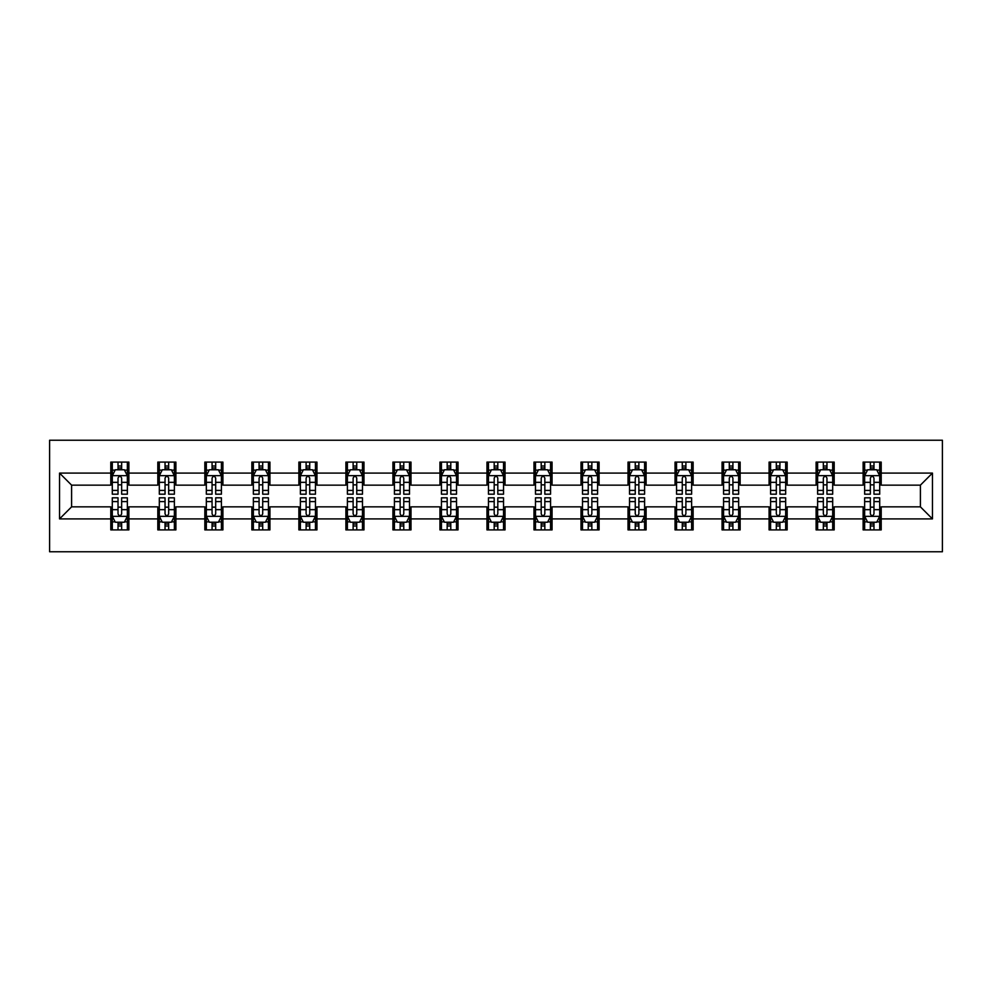 <?xml version="1.0" encoding="UTF-8"?>
<svg xmlns="http://www.w3.org/2000/svg" width="992" height="992" viewBox="0 0 992 992"><rect width="100%" height="100%" fill="white"/><g stroke="black" fill="none" stroke-linecap="round" stroke-linejoin="round"><path stroke-width="1.49" d="M49.6 551.763L942.4 551.763L942.4 440.237L49.6 440.237L49.6 551.763M881.206 473.097L881.206 462.086L863.127 462.086L863.127 473.097L834.185 473.097L834.185 462.086L816.106 462.086L816.106 473.097L787.164 473.097L787.164 462.086L769.085 462.086L769.085 473.097L740.144 473.097L740.144 462.086L722.064 462.086L722.064 473.097L693.123 473.097L693.123 462.086L675.044 462.086L675.044 473.097L646.102 473.097L646.102 462.086L628.023 462.086L628.023 473.097L599.081 473.097L599.081 462.086L581.002 462.086L581.002 473.097L552.06 473.097L552.06 462.086L533.981 462.086L533.981 473.097L505.04 473.097L505.04 462.086L486.96 462.086L486.96 473.097L458.019 473.097L458.019 462.086L439.94 462.086L439.94 473.097L410.998 473.097L410.998 462.086L392.919 462.086L392.919 473.097L363.977 473.097L363.977 462.086L345.898 462.086L345.898 473.097L316.956 473.097L316.956 462.086L298.877 462.086L298.877 473.097L269.936 473.097L269.936 462.086L251.856 462.086L251.856 473.097L222.915 473.097L222.915 462.086L204.836 462.086L204.836 473.097L175.894 473.097L175.894 462.086L157.815 462.086L157.815 473.097L128.873 473.097L128.873 462.086L110.794 462.086L110.794 473.097L59.545 473.097L59.545 518.903L71.598 506.85L110.794 506.85L110.794 529.914L128.873 529.914L128.873 506.85L157.815 506.85L157.815 529.914L175.894 529.914L175.894 506.85L204.836 506.85L204.836 529.914L222.915 529.914L222.915 506.85L251.856 506.85L251.856 529.914L269.936 529.914L269.936 506.85L298.877 506.85L298.877 529.914L316.956 529.914L316.956 506.85L345.898 506.85L345.898 529.914L363.977 529.914L363.977 506.85L392.919 506.85L392.919 529.914L410.998 529.914L410.998 506.85L439.94 506.85L439.94 529.914L458.019 529.914L458.019 506.85L486.96 506.85L486.96 529.914L505.04 529.914L505.04 506.85L533.981 506.85L533.981 529.914L552.06 529.914L552.06 506.85L581.002 506.85L581.002 529.914L599.081 529.914L599.081 506.85L628.023 506.85L628.023 529.914L646.102 529.914L646.102 506.85L675.044 506.85L675.044 529.914L693.123 529.914L693.123 506.85L722.064 506.85L722.064 529.914L740.144 529.914L740.144 506.85L769.085 506.85L769.085 529.914L787.164 529.914L787.164 506.85L816.106 506.85L816.106 529.914L834.185 529.914L834.185 506.85L863.127 506.85L863.127 529.914L881.206 529.914L881.206 506.85L920.402 506.85L920.402 485.15L881.206 485.15L881.206 473.097L932.455 473.097L932.455 518.903L881.206 518.903M863.127 518.903L834.185 518.903M816.106 518.903L787.164 518.903M769.085 518.903L740.144 518.903M722.064 518.903L693.123 518.903M675.044 518.903L646.102 518.903M628.023 518.903L599.081 518.903M581.002 518.903L552.06 518.903M533.981 518.903L505.04 518.903M486.96 518.903L458.019 518.903M439.94 518.903L410.998 518.903M392.919 518.903L363.977 518.903M345.898 518.903L316.956 518.903M298.877 518.903L269.936 518.903M251.856 518.903L222.915 518.903M204.836 518.903L175.894 518.903M157.815 518.903L128.873 518.903M110.794 518.903L59.545 518.903M863.127 473.097L863.127 485.15L834.185 485.15L834.185 473.097M816.106 473.097L816.106 485.15L787.164 485.15L787.164 473.097M769.085 473.097L769.085 485.15L740.144 485.15L740.144 473.097M722.064 473.097L722.064 485.15L693.123 485.15L693.123 473.097M675.044 473.097L675.044 485.15L646.102 485.15L646.102 473.097M628.023 473.097L628.023 485.15L599.081 485.15L599.081 473.097M581.002 473.097L581.002 485.15L552.06 485.15L552.06 473.097M533.981 473.097L533.981 485.15L505.04 485.15L505.04 473.097M486.96 473.097L486.96 485.15L458.019 485.15L458.019 473.097M439.94 473.097L439.94 485.15L410.998 485.15L410.998 473.097M392.919 473.097L392.919 485.15L363.977 485.15L363.977 473.097M345.898 473.097L345.898 485.15L316.956 485.15L316.956 473.097M298.877 473.097L298.877 485.15L269.936 485.15L269.936 473.097M251.856 473.097L251.856 485.15L222.915 485.15L222.915 473.097M204.836 473.097L204.836 485.15L175.894 485.15L175.894 473.097M157.815 473.097L157.815 485.15L128.873 485.15L128.873 473.097M110.794 473.097L110.794 485.15L71.598 485.15L59.545 473.097M71.598 485.15L71.598 506.85M932.455 518.903L920.402 506.85M920.402 485.15L932.455 473.097M110.794 469.625L112.294 469.625M118.023 469.625L121.644 469.625M127.36 469.625L128.873 469.625M110.794 484.852L112.294 484.852M118.023 484.852L121.644 484.852M127.36 484.852L128.873 484.852M110.794 507.148L112.294 507.148M118.023 507.148L121.644 507.148M127.36 507.148L128.873 507.148M110.794 522.375L112.294 522.375M118.023 522.375L121.644 522.375M127.36 522.375L128.873 522.375M157.815 507.148L159.315 507.148M165.044 507.148L168.665 507.148M174.381 507.148L175.894 507.148M157.815 522.375L159.315 522.375M165.044 522.375L168.665 522.375M174.381 522.375L175.894 522.375M157.815 469.625L159.315 469.625M165.044 469.625L168.665 469.625M174.381 469.625L175.894 469.625M157.815 484.852L159.315 484.852M165.044 484.852L168.665 484.852M174.381 484.852L175.894 484.852M204.836 507.148L206.336 507.148M212.065 507.148L215.686 507.148M221.414 507.148L222.915 507.148M204.836 522.375L206.336 522.375M212.065 522.375L215.686 522.375M221.414 522.375L222.915 522.375M204.836 469.625L206.336 469.625M212.065 469.625L215.686 469.625M221.414 469.625L222.915 469.625M204.836 484.852L206.336 484.852M212.065 484.852L215.686 484.852M221.414 484.852L222.915 484.852M251.856 507.148L253.357 507.148M259.086 507.148L262.706 507.148M268.435 507.148L269.936 507.148M251.856 522.375L253.357 522.375M259.086 522.375L262.706 522.375M268.435 522.375L269.936 522.375M251.856 469.625L253.357 469.625M259.086 469.625L262.706 469.625M268.435 469.625L269.936 469.625M251.856 484.852L253.357 484.852M259.086 484.852L262.706 484.852M268.435 484.852L269.936 484.852M298.877 507.148L300.378 507.148M306.106 507.148L309.727 507.148M315.456 507.148L316.956 507.148M298.877 522.375L300.378 522.375M306.106 522.375L309.727 522.375M315.456 522.375L316.956 522.375M298.877 469.625L300.378 469.625M306.106 469.625L309.727 469.625M315.456 469.625L316.956 469.625M298.877 484.852L300.378 484.852M306.106 484.852L309.727 484.852M315.456 484.852L316.956 484.852M345.898 507.148L347.398 507.148M353.127 507.148L356.748 507.148M362.477 507.148L363.977 507.148M345.898 522.375L347.398 522.375M353.127 522.375L356.748 522.375M362.477 522.375L363.977 522.375M345.898 469.625L347.398 469.625M353.127 469.625L356.748 469.625M362.477 469.625L363.977 469.625M345.898 484.852L347.398 484.852M353.127 484.852L356.748 484.852M362.477 484.852L363.977 484.852M392.919 507.148L394.419 507.148M400.148 507.148L403.769 507.148M409.498 507.148L410.998 507.148M392.919 522.375L394.419 522.375M400.148 522.375L403.769 522.375M409.498 522.375L410.998 522.375M392.919 469.625L394.419 469.625M400.148 469.625L403.769 469.625M409.498 469.625L410.998 469.625M392.919 484.852L394.419 484.852M400.148 484.852L403.769 484.852M409.498 484.852L410.998 484.852M439.94 507.148L441.44 507.148M447.169 507.148L450.79 507.148M456.518 507.148L458.019 507.148M439.94 522.375L441.44 522.375M447.169 522.375L450.79 522.375M456.518 522.375L458.019 522.375M439.94 469.625L441.44 469.625M447.169 469.625L450.79 469.625M456.518 469.625L458.019 469.625M439.94 484.852L441.44 484.852M447.169 484.852L450.79 484.852M456.518 484.852L458.019 484.852M486.96 507.148L488.461 507.148M494.19 507.148L497.81 507.148M503.539 507.148L505.04 507.148M486.96 522.375L488.461 522.375M494.19 522.375L497.81 522.375M503.539 522.375L505.04 522.375M486.96 469.625L488.461 469.625M494.19 469.625L497.81 469.625M503.539 469.625L505.04 469.625M486.96 484.852L488.461 484.852M494.19 484.852L497.81 484.852M503.539 484.852L505.04 484.852M533.981 507.148L535.482 507.148M541.21 507.148L544.831 507.148M550.56 507.148L552.06 507.148M533.981 522.375L535.482 522.375M541.21 522.375L544.831 522.375M550.56 522.375L552.06 522.375M533.981 469.625L535.482 469.625M541.21 469.625L544.831 469.625M550.56 469.625L552.06 469.625M533.981 484.852L535.482 484.852M541.21 484.852L544.831 484.852M550.56 484.852L552.06 484.852M581.002 507.148L582.502 507.148M588.231 507.148L591.852 507.148M597.581 507.148L599.081 507.148M581.002 522.375L582.502 522.375M588.231 522.375L591.852 522.375M597.581 522.375L599.081 522.375M581.002 469.625L582.502 469.625M588.231 469.625L591.852 469.625M597.581 469.625L599.081 469.625M581.002 484.852L582.502 484.852M588.231 484.852L591.852 484.852M597.581 484.852L599.081 484.852M628.023 507.148L629.523 507.148M635.252 507.148L638.873 507.148M644.602 507.148L646.102 507.148M628.023 522.375L629.523 522.375M635.252 522.375L638.873 522.375M644.602 522.375L646.102 522.375M628.023 469.625L629.523 469.625M635.252 469.625L638.873 469.625M644.602 469.625L646.102 469.625M628.023 484.852L629.523 484.852M635.252 484.852L638.873 484.852M644.602 484.852L646.102 484.852M675.044 507.148L676.544 507.148M682.273 507.148L685.894 507.148M691.622 507.148L693.123 507.148M675.044 522.375L676.544 522.375M682.273 522.375L685.894 522.375M691.622 522.375L693.123 522.375M675.044 469.625L676.544 469.625M682.273 469.625L685.894 469.625M691.622 469.625L693.123 469.625M675.044 484.852L676.544 484.852M682.273 484.852L685.894 484.852M691.622 484.852L693.123 484.852M722.064 507.148L723.565 507.148M729.294 507.148L732.914 507.148M738.643 507.148L740.144 507.148M722.064 522.375L723.565 522.375M729.294 522.375L732.914 522.375M738.643 522.375L740.144 522.375M722.064 469.625L723.565 469.625M729.294 469.625L732.914 469.625M738.643 469.625L740.144 469.625M722.064 484.852L723.565 484.852M729.294 484.852L732.914 484.852M738.643 484.852L740.144 484.852M769.085 507.148L770.586 507.148M776.314 507.148L779.935 507.148M785.664 507.148L787.164 507.148M769.085 522.375L770.586 522.375M776.314 522.375L779.935 522.375M785.664 522.375L787.164 522.375M769.085 469.625L770.586 469.625M776.314 469.625L779.935 469.625M785.664 469.625L787.164 469.625M769.085 484.852L770.586 484.852M776.314 484.852L779.935 484.852M785.664 484.852L787.164 484.852M816.106 507.148L817.619 507.148M823.335 507.148L826.956 507.148M832.685 507.148L834.185 507.148M816.106 522.375L817.619 522.375M823.335 522.375L826.956 522.375M832.685 522.375L834.185 522.375M816.106 469.625L817.619 469.625M823.335 469.625L826.956 469.625M832.685 469.625L834.185 469.625M816.106 484.852L817.619 484.852M823.335 484.852L826.956 484.852M832.685 484.852L834.185 484.852M863.127 507.148L864.64 507.148M870.356 507.148L873.977 507.148M879.706 507.148L881.206 507.148M863.127 522.375L864.64 522.375M870.356 522.375L873.977 522.375M879.706 522.375L881.206 522.375M863.127 469.625L864.64 469.625M870.356 469.625L873.977 469.625M879.706 469.625L881.206 469.625M863.127 484.852L864.64 484.852M870.356 484.852L873.977 484.852M879.706 484.852L881.206 484.852M121.644 466.004L118.023 466.004M127.36 490.408L121.644 490.408L121.644 494.19L127.36 494.19L127.36 475.8L124.347 469.774L115.308 469.774L112.294 475.8L112.294 494.19L118.023 494.19L118.023 490.408L112.294 490.408M112.294 475.8L112.294 462.086M127.36 475.8L127.36 462.086M118.023 469.774L118.023 462.086M121.644 462.086L121.644 469.774M121.644 490.408L121.644 478.07C120.429 475.738 119.226 475.738 118.023 478.07L118.023 490.408M118.023 525.996L121.644 525.996M112.294 501.592L118.023 501.592L118.023 497.81L112.294 497.81L112.294 516.2L115.308 522.226L124.347 522.226L127.36 516.2L127.36 497.81L121.644 497.81L121.644 501.592L127.36 501.592M127.36 516.2L127.36 529.914M112.294 516.2L112.294 529.914M121.644 522.226L121.644 529.914M118.023 529.914L118.023 522.226M118.023 501.592L118.023 513.93C119.226 516.262 120.429 516.262 121.644 513.93L121.644 501.592M168.665 466.004L165.044 466.004M174.381 490.408L168.665 490.408L168.665 494.19L174.381 494.19L174.381 475.8L171.368 469.774L162.328 469.774L159.315 475.8L159.315 494.19L165.044 494.19L165.044 490.408L159.315 490.408M159.315 475.8L159.315 462.086M174.381 475.8L174.381 462.086M165.044 469.774L165.044 462.086M168.665 462.086L168.665 469.774M168.665 490.408L168.665 478.07C167.462 475.738 166.247 475.738 165.044 478.07L165.044 490.408M215.686 466.004L212.065 466.004M221.414 490.408L215.686 490.408L215.686 494.19L221.414 494.19L221.414 475.8L218.389 469.774L209.349 469.774L206.336 475.8L206.336 494.19L212.065 494.19L212.065 490.408L206.336 490.408M206.336 475.8L206.336 462.086M221.414 475.8L221.414 462.086M212.065 469.774L212.065 462.086M215.686 462.086L215.686 469.774M215.686 490.408L215.686 478.07C214.483 475.738 213.268 475.738 212.065 478.07L212.065 490.408M165.044 525.996L168.665 525.996M159.315 501.592L165.044 501.592L165.044 497.81L159.315 497.81L159.315 516.2L162.328 522.226L171.368 522.226L174.381 516.2L174.381 497.81L168.665 497.81L168.665 501.592L174.381 501.592M174.381 516.2L174.381 529.914M159.315 516.2L159.315 529.914M168.665 522.226L168.665 529.914M165.044 529.914L165.044 522.226M165.044 501.592L165.044 513.93C166.247 516.262 167.45 516.262 168.665 513.93L168.665 501.592M212.065 525.996L215.686 525.996M206.336 501.592L212.065 501.592L212.065 497.81L206.336 497.81L206.336 516.2L209.349 522.226L218.389 522.226L221.414 516.2L221.414 497.81L215.686 497.81L215.686 501.592L221.414 501.592M221.414 516.2L221.414 529.914M206.336 516.2L206.336 529.914M215.686 522.226L215.686 529.914M212.065 529.914L212.065 522.226M212.065 501.592L212.065 513.93C213.268 516.262 214.47 516.262 215.686 513.93L215.686 501.592M262.706 466.004L259.086 466.004M268.435 490.408L262.706 490.408L262.706 494.19L268.435 494.19L268.435 475.8L265.41 469.774L256.37 469.774L253.357 475.8L253.357 494.19L259.086 494.19L259.086 490.408L253.357 490.408M253.357 475.8L253.357 462.086M268.435 475.8L268.435 462.086M259.086 469.774L259.086 462.086M262.706 462.086L262.706 469.774M262.706 490.408L262.706 478.07C261.504 475.738 260.288 475.738 259.086 478.07L259.086 490.408M309.727 466.004L306.106 466.004M315.456 490.408L309.727 490.408L309.727 494.19L315.456 494.19L315.456 475.8L312.43 469.774L303.391 469.774L300.378 475.8L300.378 494.19L306.106 494.19L306.106 490.408L300.378 490.408M300.378 475.8L300.378 462.086M315.456 475.8L315.456 462.086M306.106 469.774L306.106 462.086M309.727 462.086L309.727 469.774M309.727 490.408L309.727 478.07C308.524 475.738 307.309 475.738 306.106 478.07L306.106 490.408M356.748 466.004L353.127 466.004M362.477 490.408L356.748 490.408L356.748 494.19L362.477 494.19L362.477 475.8L359.464 469.774L350.412 469.774L347.398 475.8L347.398 494.19L353.127 494.19L353.127 490.408L347.398 490.408M347.398 475.8L347.398 462.086M362.477 475.8L362.477 462.086M353.127 469.774L353.127 462.086M356.748 462.086L356.748 469.774M356.748 490.408L356.748 478.07C355.545 475.738 354.33 475.738 353.127 478.07L353.127 490.408M259.086 525.996L262.706 525.996M253.357 501.592L259.086 501.592L259.086 497.81L253.357 497.81L253.357 516.2L256.37 522.226L265.41 522.226L268.435 516.2L268.435 497.81L262.706 497.81L262.706 501.592L268.435 501.592M268.435 516.2L268.435 529.914M253.357 516.2L253.357 529.914M262.706 522.226L262.706 529.914M259.086 529.914L259.086 522.226M259.086 501.592L259.086 513.93C260.288 516.262 261.491 516.262 262.706 513.93L262.706 501.592M306.106 525.996L309.727 525.996M300.378 501.592L306.106 501.592L306.106 497.81L300.378 497.81L300.378 516.2L303.391 522.226L312.43 522.226L315.456 516.2L315.456 497.81L309.727 497.81L309.727 501.592L315.456 501.592M315.456 516.2L315.456 529.914M300.378 516.2L300.378 529.914M309.727 522.226L309.727 529.914M306.106 529.914L306.106 522.226M306.106 501.592L306.106 513.93C307.309 516.262 308.512 516.262 309.727 513.93L309.727 501.592M353.127 525.996L356.748 525.996M347.398 501.592L353.127 501.592L353.127 497.81L347.398 497.81L347.398 516.2L350.412 522.226L359.464 522.226L362.477 516.2L362.477 497.81L356.748 497.81L356.748 501.592L362.477 501.592M362.477 516.2L362.477 529.914M347.398 516.2L347.398 529.914M356.748 522.226L356.748 529.914M353.127 529.914L353.127 522.226M353.127 501.592L353.127 513.93C354.33 516.262 355.533 516.262 356.748 513.93L356.748 501.592M403.769 466.004L400.148 466.004M409.498 490.408L403.769 490.408L403.769 494.19L409.498 494.19L409.498 475.8L406.484 469.774L397.432 469.774L394.419 475.8L394.419 494.19L400.148 494.19L400.148 490.408L394.419 490.408M394.419 475.8L394.419 462.086M409.498 475.8L409.498 462.086M400.148 469.774L400.148 462.086M403.769 462.086L403.769 469.774M403.769 490.408L403.769 478.07C402.566 475.738 401.351 475.738 400.148 478.07L400.148 490.408M400.148 525.996L403.769 525.996M394.419 501.592L400.148 501.592L400.148 497.81L394.419 497.81L394.419 516.2L397.432 522.226L406.484 522.226L409.498 516.2L409.498 497.81L403.769 497.81L403.769 501.592L409.498 501.592M409.498 516.2L409.498 529.914M394.419 516.2L394.419 529.914M403.769 522.226L403.769 529.914M400.148 529.914L400.148 522.226M400.148 501.592L400.148 513.93C401.351 516.262 402.554 516.262 403.769 513.93L403.769 501.592M450.79 466.004L447.169 466.004M456.518 490.408L450.79 490.408L450.79 494.19L456.518 494.19L456.518 475.8L453.505 469.774L444.453 469.774L441.44 475.8L441.44 494.19L447.169 494.19L447.169 490.408L441.44 490.408M441.44 475.8L441.44 462.086M456.518 475.8L456.518 462.086M447.169 469.774L447.169 462.086M450.79 462.086L450.79 469.774M450.79 490.408L450.79 478.07C449.587 475.738 448.372 475.738 447.169 478.07L447.169 490.408M447.169 525.996L450.79 525.996M441.44 501.592L447.169 501.592L447.169 497.81L441.44 497.81L441.44 516.2L444.453 522.226L453.505 522.226L456.518 516.2L456.518 497.81L450.79 497.81L450.79 501.592L456.518 501.592M456.518 516.2L456.518 529.914M441.44 516.2L441.44 529.914M450.79 522.226L450.79 529.914M447.169 529.914L447.169 522.226M447.169 501.592L447.169 513.93C448.372 516.262 449.574 516.262 450.79 513.93L450.79 501.592M497.81 466.004L494.19 466.004M503.539 490.408L497.81 490.408L497.81 494.19L503.539 494.19L503.539 475.8L500.526 469.774L491.474 469.774L488.461 475.8L488.461 494.19L494.19 494.19L494.19 490.408L488.461 490.408M488.461 475.8L488.461 462.086M503.539 475.8L503.539 462.086M494.19 469.774L494.19 462.086M497.81 462.086L497.81 469.774M497.81 490.408L497.81 478.07C496.608 475.738 495.405 475.738 494.19 478.07L494.19 490.408M494.19 525.996L497.81 525.996M488.461 501.592L494.19 501.592L494.19 497.81L488.461 497.81L488.461 516.2L491.474 522.226L500.526 522.226L503.539 516.2L503.539 497.81L497.81 497.81L497.81 501.592L503.539 501.592M503.539 516.2L503.539 529.914M488.461 516.2L488.461 529.914M497.81 522.226L497.81 529.914M494.19 529.914L494.19 522.226M494.19 501.592L494.19 513.93C495.392 516.262 496.595 516.262 497.81 513.93L497.81 501.592M544.831 466.004L541.21 466.004M550.56 490.408L544.831 490.408L544.831 494.19L550.56 494.19L550.56 475.8L547.547 469.774L538.495 469.774L535.482 475.8L535.482 494.19L541.21 494.19L541.21 490.408L535.482 490.408M535.482 475.8L535.482 462.086M550.56 475.8L550.56 462.086M541.21 469.774L541.21 462.086M544.831 462.086L544.831 469.774M544.831 490.408L544.831 478.07C543.628 475.738 542.426 475.738 541.21 478.07L541.21 490.408M541.21 525.996L544.831 525.996M535.482 501.592L541.21 501.592L541.21 497.81L535.482 497.81L535.482 516.2L538.495 522.226L547.547 522.226L550.56 516.2L550.56 497.81L544.831 497.81L544.831 501.592L550.56 501.592M550.56 516.2L550.56 529.914M535.482 516.2L535.482 529.914M544.831 522.226L544.831 529.914M541.21 529.914L541.21 522.226M541.21 501.592L541.21 513.93C542.413 516.262 543.628 516.262 544.831 513.93L544.831 501.592M591.852 466.004L588.231 466.004M597.581 490.408L591.852 490.408L591.852 494.19L597.581 494.19L597.581 475.8L594.568 469.774L585.516 469.774L582.502 475.8L582.502 494.19L588.231 494.19L588.231 490.408L582.502 490.408M582.502 475.8L582.502 462.086M597.581 475.8L597.581 462.086M588.231 469.774L588.231 462.086M591.852 462.086L591.852 469.774M591.852 490.408L591.852 478.07C590.649 475.738 589.446 475.738 588.231 478.07L588.231 490.408M588.231 525.996L591.852 525.996M582.502 501.592L588.231 501.592L588.231 497.81L582.502 497.81L582.502 516.2L585.516 522.226L594.568 522.226L597.581 516.2L597.581 497.81L591.852 497.81L591.852 501.592L597.581 501.592M597.581 516.2L597.581 529.914M582.502 516.2L582.502 529.914M591.852 522.226L591.852 529.914M588.231 529.914L588.231 522.226M588.231 501.592L588.231 513.93C589.434 516.262 590.649 516.262 591.852 513.93L591.852 501.592M638.873 466.004L635.252 466.004M644.602 490.408L638.873 490.408L638.873 494.19L644.602 494.19L644.602 475.8L641.588 469.774L632.536 469.774L629.523 475.8L629.523 494.19L635.252 494.19L635.252 490.408L629.523 490.408M629.523 475.8L629.523 462.086M644.602 475.8L644.602 462.086M635.252 469.774L635.252 462.086M638.873 462.086L638.873 469.774M638.873 490.408L638.873 478.07C637.67 475.738 636.467 475.738 635.252 478.07L635.252 490.408M635.252 525.996L638.873 525.996M629.523 501.592L635.252 501.592L635.252 497.81L629.523 497.81L629.523 516.2L632.536 522.226L641.588 522.226L644.602 516.2L644.602 497.81L638.873 497.81L638.873 501.592L644.602 501.592M644.602 516.2L644.602 529.914M629.523 516.2L629.523 529.914M638.873 522.226L638.873 529.914M635.252 529.914L635.252 522.226M635.252 501.592L635.252 513.93C636.455 516.262 637.67 516.262 638.873 513.93L638.873 501.592M685.894 466.004L682.273 466.004M691.622 490.408L685.894 490.408L685.894 494.19L691.622 494.19L691.622 475.8L688.609 469.774L679.57 469.774L676.544 475.8L676.544 494.19L682.273 494.19L682.273 490.408L676.544 490.408M676.544 475.8L676.544 462.086M691.622 475.8L691.622 462.086M682.273 469.774L682.273 462.086M685.894 462.086L685.894 469.774M685.894 490.408L685.894 478.07C684.691 475.738 683.488 475.738 682.273 478.07L682.273 490.408M682.273 525.996L685.894 525.996M676.544 501.592L682.273 501.592L682.273 497.81L676.544 497.81L676.544 516.2L679.57 522.226L688.609 522.226L691.622 516.2L691.622 497.81L685.894 497.81L685.894 501.592L691.622 501.592M691.622 516.2L691.622 529.914M676.544 516.2L676.544 529.914M685.894 522.226L685.894 529.914M682.273 529.914L682.273 522.226M682.273 501.592L682.273 513.93C683.476 516.262 684.691 516.262 685.894 513.93L685.894 501.592M732.914 466.004L729.294 466.004M738.643 490.408L732.914 490.408L732.914 494.19L738.643 494.19L738.643 475.8L735.63 469.774L726.59 469.774L723.565 475.8L723.565 494.19L729.294 494.19L729.294 490.408L723.565 490.408M723.565 475.8L723.565 462.086M738.643 475.8L738.643 462.086M729.294 469.774L729.294 462.086M732.914 462.086L732.914 469.774M732.914 490.408L732.914 478.07C731.712 475.738 730.509 475.738 729.294 478.07L729.294 490.408M729.294 525.996L732.914 525.996M723.565 501.592L729.294 501.592L729.294 497.81L723.565 497.81L723.565 516.2L726.59 522.226L735.63 522.226L738.643 516.2L738.643 497.81L732.914 497.81L732.914 501.592L738.643 501.592M738.643 516.2L738.643 529.914M723.565 516.2L723.565 529.914M732.914 522.226L732.914 529.914M729.294 529.914L729.294 522.226M729.294 501.592L729.294 513.93C730.496 516.262 731.712 516.262 732.914 513.93L732.914 501.592M779.935 466.004L776.314 466.004M785.664 490.408L779.935 490.408L779.935 494.19L785.664 494.19L785.664 475.8L782.651 469.774L773.611 469.774L770.586 475.8L770.586 494.19L776.314 494.19L776.314 490.408L770.586 490.408M770.586 475.8L770.586 462.086M785.664 475.8L785.664 462.086M776.314 469.774L776.314 462.086M779.935 462.086L779.935 469.774M779.935 490.408L779.935 478.07C778.732 475.738 777.53 475.738 776.314 478.07L776.314 490.408M776.314 525.996L779.935 525.996M770.586 501.592L776.314 501.592L776.314 497.81L770.586 497.81L770.586 516.2L773.611 522.226L782.651 522.226L785.664 516.2L785.664 497.81L779.935 497.81L779.935 501.592L785.664 501.592M785.664 516.2L785.664 529.914M770.586 516.2L770.586 529.914M779.935 522.226L779.935 529.914M776.314 529.914L776.314 522.226M776.314 501.592L776.314 513.93C777.517 516.262 778.732 516.262 779.935 513.93L779.935 501.592M826.956 466.004L823.335 466.004M832.685 490.408L826.956 490.408L826.956 494.19L832.685 494.19L832.685 475.8L829.672 469.774L820.632 469.774L817.619 475.8L817.619 494.19L823.335 494.19L823.335 490.408L817.619 490.408M817.619 475.8L817.619 462.086M832.685 475.8L832.685 462.086M823.335 469.774L823.335 462.086M826.956 462.086L826.956 469.774M826.956 490.408L826.956 478.07C825.753 475.738 824.55 475.738 823.335 478.07L823.335 490.408M823.335 525.996L826.956 525.996M817.619 501.592L823.335 501.592L823.335 497.81L817.619 497.81L817.619 516.2L820.632 522.226L829.672 522.226L832.685 516.2L832.685 497.81L826.956 497.81L826.956 501.592L832.685 501.592M832.685 516.2L832.685 529.914M817.619 516.2L817.619 529.914M826.956 522.226L826.956 529.914M823.335 529.914L823.335 522.226M823.335 501.592L823.335 513.93C824.538 516.262 825.753 516.262 826.956 513.93L826.956 501.592M873.977 466.004L870.356 466.004M879.706 490.408L873.977 490.408L873.977 494.19L879.706 494.19L879.706 475.8L876.692 469.774L867.653 469.774L864.64 475.8L864.64 494.19L870.356 494.19L870.356 490.408L864.64 490.408M864.64 475.8L864.64 462.086M879.706 475.8L879.706 462.086M870.356 469.774L870.356 462.086M873.977 462.086L873.977 469.774M873.977 490.408L873.977 478.07C872.774 475.738 871.571 475.738 870.356 478.07L870.356 490.408M870.356 525.996L873.977 525.996M864.64 501.592L870.356 501.592L870.356 497.81L864.64 497.81L864.64 516.2L867.653 522.226L876.692 522.226L879.706 516.2L879.706 497.81L873.977 497.81L873.977 501.592L879.706 501.592M879.706 516.2L879.706 529.914M864.64 516.2L864.64 529.914M873.977 522.226L873.977 529.914M870.356 529.914L870.356 522.226M870.356 501.592L870.356 513.93C871.571 516.262 872.774 516.262 873.977 513.93L873.977 501.592M127.286 475.652L112.369 475.652M112.294 470.134L115.134 470.134M124.533 470.134L127.36 470.134M118.023 482.335L112.294 482.335M127.36 482.335L121.644 482.335M121.644 467.926L118.023 467.926M112.369 516.348L127.286 516.348M127.36 521.866L124.533 521.866M115.134 521.866L112.294 521.866M121.644 509.665L127.36 509.665M112.294 509.665L118.023 509.665M118.023 524.074L121.644 524.074M174.307 475.652L159.39 475.652M159.315 470.134L162.155 470.134M171.554 470.134L174.381 470.134M165.044 482.335L159.315 482.335M174.381 482.335L168.665 482.335M168.665 467.926L165.044 467.926M221.328 475.652L206.41 475.652M206.336 470.134L209.176 470.134M218.575 470.134L221.414 470.134M212.065 482.335L206.336 482.335M221.414 482.335L215.686 482.335M215.686 467.926L212.065 467.926M159.39 516.348L174.307 516.348M174.381 521.866L171.554 521.866M162.155 521.866L159.315 521.866M168.665 509.665L174.381 509.665M159.315 509.665L165.044 509.665M165.044 524.074L168.665 524.074M206.41 516.348L221.328 516.348M221.414 521.866L218.575 521.866M209.176 521.866L206.336 521.866M215.686 509.665L221.414 509.665M206.336 509.665L212.065 509.665M212.065 524.074L215.686 524.074M268.348 475.652L253.431 475.652M253.357 470.134L256.196 470.134M265.596 470.134L268.435 470.134M259.086 482.335L253.357 482.335M268.435 482.335L262.706 482.335M262.706 467.926L259.086 467.926M315.369 475.652L300.452 475.652M300.378 470.134L303.217 470.134M312.616 470.134L315.456 470.134M306.106 482.335L300.378 482.335M315.456 482.335L309.727 482.335M309.727 467.926L306.106 467.926M362.402 475.652L347.473 475.652M347.398 470.134L350.238 470.134M359.637 470.134L362.477 470.134M353.127 482.335L347.398 482.335M362.477 482.335L356.748 482.335M356.748 467.926L353.127 467.926M253.431 516.348L268.348 516.348M268.435 521.866L265.596 521.866M256.196 521.866L253.357 521.866M262.706 509.665L268.435 509.665M253.357 509.665L259.086 509.665M259.086 524.074L262.706 524.074M300.452 516.348L315.369 516.348M315.456 521.866L312.616 521.866M303.217 521.866L300.378 521.866M309.727 509.665L315.456 509.665M300.378 509.665L306.106 509.665M306.106 524.074L309.727 524.074M347.473 516.348L362.402 516.348M362.477 521.866L359.637 521.866M350.238 521.866L347.398 521.866M356.748 509.665L362.477 509.665M347.398 509.665L353.127 509.665M353.127 524.074L356.748 524.074M409.423 475.652L394.494 475.652M394.419 470.134L397.259 470.134M406.658 470.134L409.498 470.134M400.148 482.335L394.419 482.335M409.498 482.335L403.769 482.335M403.769 467.926L400.148 467.926M394.494 516.348L409.423 516.348M409.498 521.866L406.658 521.866M397.259 521.866L394.419 521.866M403.769 509.665L409.498 509.665M394.419 509.665L400.148 509.665M400.148 524.074L403.769 524.074M456.444 475.652L441.514 475.652M441.44 470.134L444.28 470.134M453.679 470.134L456.518 470.134M447.169 482.335L441.44 482.335M456.518 482.335L450.79 482.335M450.79 467.926L447.169 467.926M441.514 516.348L456.444 516.348M456.518 521.866L453.679 521.866M444.28 521.866L441.44 521.866M450.79 509.665L456.518 509.665M441.44 509.665L447.169 509.665M447.169 524.074L450.79 524.074M503.465 475.652L488.535 475.652M488.461 470.134L491.3 470.134M500.7 470.134L503.539 470.134M494.19 482.335L488.461 482.335M503.539 482.335L497.81 482.335M497.81 467.926L494.19 467.926M488.535 516.348L503.465 516.348M503.539 521.866L500.7 521.866M491.3 521.866L488.461 521.866M497.81 509.665L503.539 509.665M488.461 509.665L494.19 509.665M494.19 524.074L497.81 524.074M550.486 475.652L535.556 475.652M535.482 470.134L538.321 470.134M547.72 470.134L550.56 470.134M541.21 482.335L535.482 482.335M550.56 482.335L544.831 482.335M544.831 467.926L541.21 467.926M535.556 516.348L550.486 516.348M550.56 521.866L547.72 521.866M538.321 521.866L535.482 521.866M544.831 509.665L550.56 509.665M535.482 509.665L541.21 509.665M541.21 524.074L544.831 524.074M597.506 475.652L582.577 475.652M582.502 470.134L585.342 470.134M594.741 470.134L597.581 470.134M588.231 482.335L582.502 482.335M597.581 482.335L591.852 482.335M591.852 467.926L588.231 467.926M582.577 516.348L597.506 516.348M597.581 521.866L594.741 521.866M585.342 521.866L582.502 521.866M591.852 509.665L597.581 509.665M582.502 509.665L588.231 509.665M588.231 524.074L591.852 524.074M644.527 475.652L629.598 475.652M629.523 470.134L632.363 470.134M641.762 470.134L644.602 470.134M635.252 482.335L629.523 482.335M644.602 482.335L638.873 482.335M638.873 467.926L635.252 467.926M629.598 516.348L644.527 516.348M644.602 521.866L641.762 521.866M632.363 521.866L629.523 521.866M638.873 509.665L644.602 509.665M629.523 509.665L635.252 509.665M635.252 524.074L638.873 524.074M691.548 475.652L676.631 475.652M676.544 470.134L679.384 470.134M688.783 470.134L691.622 470.134M682.273 482.335L676.544 482.335M691.622 482.335L685.894 482.335M685.894 467.926L682.273 467.926M676.631 516.348L691.548 516.348M691.622 521.866L688.783 521.866M679.384 521.866L676.544 521.866M685.894 509.665L691.622 509.665M676.544 509.665L682.273 509.665M682.273 524.074L685.894 524.074M738.569 475.652L723.652 475.652M723.565 470.134L726.404 470.134M735.804 470.134L738.643 470.134M729.294 482.335L723.565 482.335M738.643 482.335L732.914 482.335M732.914 467.926L729.294 467.926M723.652 516.348L738.569 516.348M738.643 521.866L735.804 521.866M726.404 521.866L723.565 521.866M732.914 509.665L738.643 509.665M723.565 509.665L729.294 509.665M729.294 524.074L732.914 524.074M785.59 475.652L770.672 475.652M770.586 470.134L773.425 470.134M782.824 470.134L785.664 470.134M776.314 482.335L770.586 482.335M785.664 482.335L779.935 482.335M779.935 467.926L776.314 467.926M770.672 516.348L785.59 516.348M785.664 521.866L782.824 521.866M773.425 521.866L770.586 521.866M779.935 509.665L785.664 509.665M770.586 509.665L776.314 509.665M776.314 524.074L779.935 524.074M832.61 475.652L817.693 475.652M817.619 470.134L820.446 470.134M829.845 470.134L832.685 470.134M823.335 482.335L817.619 482.335M832.685 482.335L826.956 482.335M826.956 467.926L823.335 467.926M817.693 516.348L832.61 516.348M832.685 521.866L829.845 521.866M820.446 521.866L817.619 521.866M826.956 509.665L832.685 509.665M817.619 509.665L823.335 509.665M823.335 524.074L826.956 524.074M879.631 475.652L864.714 475.652M864.64 470.134L867.467 470.134M876.866 470.134L879.706 470.134M870.356 482.335L864.64 482.335M879.706 482.335L873.977 482.335M873.977 467.926L870.356 467.926M864.714 516.348L879.631 516.348M879.706 521.866L876.866 521.866M867.467 521.866L864.64 521.866M873.977 509.665L879.706 509.665M864.64 509.665L870.356 509.665M870.356 524.074L873.977 524.074"/></g></svg>
